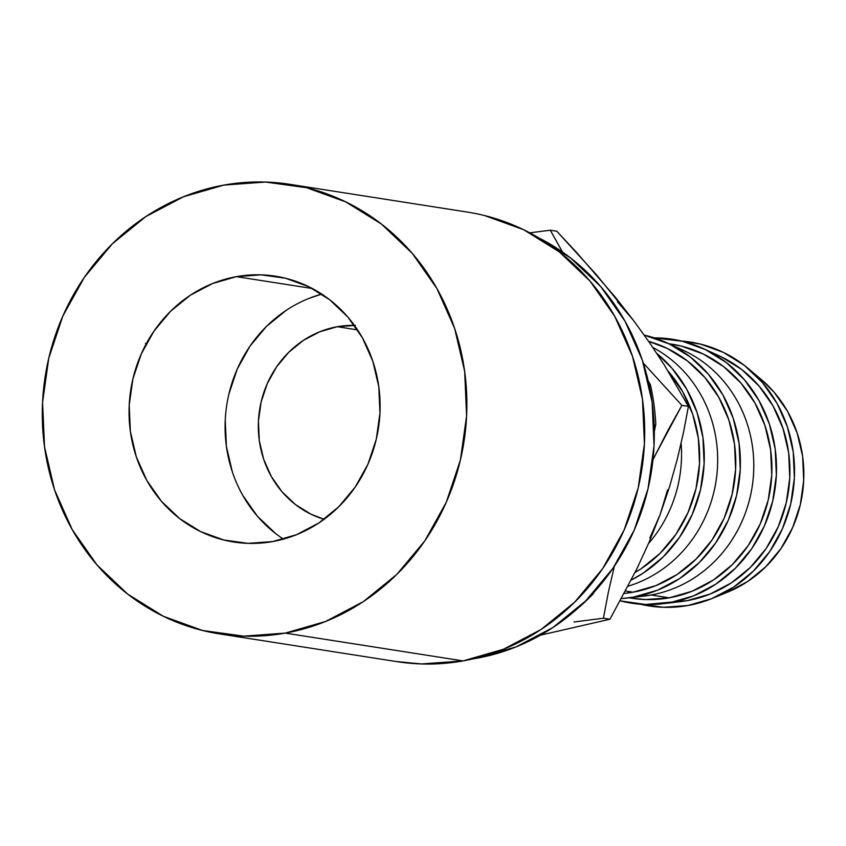 <?xml version="1.0" encoding="UTF-8"?>
<svg xmlns="http://www.w3.org/2000/svg" width="846" height="846" viewBox="0 0 846 846"><rect width="100%" height="100%" fill="white"/><g stroke="black" fill="none" stroke-linecap="round" stroke-linejoin="round"><path stroke-width="1.27" d="M355.341 325.393L337.268 326.715L357.551 329.887L337.268 326.715A98.919 92.14 98.9 0 1 354.421 325.372M236.446 276.642A134.535 125.303 98.9 0 1 275.373 276.187A134.535 125.303 98.9 0 1 380.118 407.613A134.535 125.303 98.9 0 1 272.729 541.556L296.618 534.661L318.889 522.944L338.686 506.849L355.257 487L367.957 464.158L376.29 439.19L379.96 413.081L378.807 386.812L372.875 361.401L362.405 337.818L347.791 316.975L329.591 299.674L308.515 286.583L285.366 278.197L261.023 274.844L236.446 276.642L212.558 283.537L190.287 295.254L170.49 311.349L153.93 331.198L141.229 354.051L132.885 379.008L129.216 405.128L130.369 431.397L136.301 456.808L146.77 480.38L161.385 501.223L179.585 518.524L200.661 531.616L223.82 540.002L248.153 543.354L272.729 541.556A134.535 125.303 98.9 0 1 233.813 542.022A134.535 125.303 98.9 0 1 129.057 410.585A134.535 125.303 98.9 0 1 236.446 276.642L312.29 288.507L236.446 276.642M476.658 658.262L475.991 658.156L476.658 658.262A222.572 207.312 -81.1 0 0 651.758 469.139A222.572 207.312 -81.1 0 0 538.733 237.853L570.722 258.093L600.829 286.709L625.014 321.194L642.336 360.206L652.139 402.241L654.053 445.705L647.983 488.914L634.183 530.199L613.17 567.994L585.77 600.84L553.009 627.468L516.166 646.852L476.658 658.262A222.572 207.312 -81.1 0 1 472.893 658.897L476.658 658.262M285.271 633.104A227.511 211.912 98.9 0 1 219.452 633.887A227.511 211.912 98.9 0 1 42.3 411.611A227.511 211.912 98.9 0 1 223.904 185.094L265.475 182.049L306.633 187.717L345.781 201.908L381.44 224.053L412.214 253.303L436.927 288.549L454.64 328.428L464.666 371.405L466.611 415.83L460.414 459.991L446.307 502.207L424.829 540.837L396.816 574.413L363.325 601.622L325.668 621.45L285.271 633.104L243.701 636.16L202.543 630.482L163.394 616.3L127.746 594.156L96.973 564.895L72.248 529.649L54.535 489.781L44.521 446.804L42.564 402.379L48.761 358.207L62.868 315.992L84.346 277.361L112.37 243.796L145.85 216.576L183.508 196.758L223.904 185.094A227.511 211.912 98.9 0 1 289.734 184.312A227.511 211.912 98.9 0 1 466.876 406.588A227.511 211.912 98.9 0 1 285.271 633.104L463.09 660.906L285.271 633.104M219.452 633.887L397.271 661.688A227.511 211.912 -81.1 0 0 463.09 660.906A227.511 211.912 -81.1 0 0 644.694 434.389A227.511 211.912 -81.1 0 0 467.552 212.113L289.734 184.312M145.417 343.444L146.252 344.248M639.386 603.97L663.539 607.301L687.935 605.514A133.541 124.383 98.9 0 0 712.29 598.408A133.541 124.383 98.9 0 0 792.818 493.239A133.541 124.383 98.9 0 0 748.224 368.518A133.541 124.383 98.9 0 0 681.485 341.044L700.477 344.089L723.457 352.412L744.385 365.409L762.447 382.582L776.956 403.267L787.351 426.68L793.231 451.901L794.373 477.979L790.735 503.899L782.455 528.676L769.849 551.359L753.405 571.061L733.757 587.039L711.645 598.672L687.935 605.514A133.541 124.383 98.9 0 1 640.348 604.203M669.916 602.69A133.541 124.383 98.9 0 1 663 603.727A133.541 124.383 98.9 0 1 620.298 600.882L645.519 604.488L687.269 600.639L669.916 602.69L693.625 595.848L715.737 584.216L735.386 568.248L751.83 548.536L764.435 525.863L772.715 501.086L776.353 475.166L775.211 449.089L769.331 423.857L758.936 400.454L744.427 379.769L726.365 362.596L705.437 349.599L682.458 341.276L654.254 337.882A133.541 124.383 98.9 0 1 702.91 348.404A133.541 124.383 98.9 0 1 775.327 486.725A133.541 124.383 98.9 0 1 669.916 602.69M663 603.727L680.607 601.633A128.592 119.783 -81.1 0 0 687.269 600.639A128.592 119.783 -81.1 0 0 788.779 488.967A128.592 119.783 -81.1 0 0 719.037 355.775L702.91 348.404M629.138 597.815L632.047 598.27A128.592 119.783 -81.1 0 0 669.249 597.826L651.145 594.992L633.802 597.043A133.541 124.383 98.9 0 1 626.875 598.08A133.541 124.383 98.9 0 1 621.546 598.587L651.145 594.992A128.592 119.783 -81.1 0 0 752.654 483.32A128.592 119.783 -81.1 0 0 682.912 350.128L666.785 342.757A133.541 124.383 98.9 0 1 739.203 481.078A133.541 124.383 98.9 0 1 633.802 597.043L657.511 590.201L679.613 578.569L699.261 562.601L715.716 542.889L728.311 520.216L736.602 495.439L740.239 469.519L739.087 443.441L733.207 418.21L722.812 394.807L708.303 374.122L690.241 356.949L669.313 343.952L644.271 335.132A133.541 124.383 98.9 0 1 666.785 342.757M626.875 598.08L644.483 595.986A128.592 119.783 -81.1 0 0 651.145 594.992L669.249 597.826A128.592 119.783 -81.1 0 0 771.901 469.794A128.592 119.783 -81.1 0 0 671.777 344.163L668.858 343.709M633.125 592.179L625.617 591.005L633.125 592.179A128.592 119.783 -81.1 0 0 735.523 471.264A128.592 119.783 -81.1 0 0 648.628 341.35L667.335 348.457L687.481 360.967L704.877 377.506L718.846 397.43L728.861 419.965L734.518 444.256L735.629 469.371L732.118 494.328L724.144 518.196L712.015 540.023L696.173 559.005L677.244 574.381L655.957 585.591L633.125 592.179A128.592 119.783 -81.1 0 1 624.337 593.406L633.125 592.179M648.544 543.492A128.592 119.783 -81.1 0 0 681.115 443.336A128.592 119.783 98.9 0 1 648.544 543.492M635.103 572.467A128.592 119.783 -81.1 0 0 668.181 371.204L682.722 391.783L692.737 414.318L698.405 438.609L699.505 463.724L695.994 488.681L688.02 512.539L675.891 534.376L660.049 553.358L641.131 568.734L635.103 572.478M656.877 353.501L672.179 368.475L686.688 389.16L697.083 412.562L702.963 437.794L704.115 463.872L700.477 489.792L692.197 514.569L679.592 537.242L663.148 556.954L643.489 572.922L631.317 580.028A133.541 124.383 98.9 0 0 656.877 353.501M628.144 586.183A128.592 119.783 -81.1 0 0 716.943 474.109A128.592 119.783 -81.1 0 0 652.826 347.452A128.592 119.783 98.9 0 1 716.943 474.109A128.592 119.783 98.9 0 1 628.144 586.183M674.801 346.797A128.592 119.783 98.9 0 1 753.183 478.656A128.592 119.783 98.9 0 1 651.145 594.992M631.507 598.185L645.752 599.55L669.249 597.826L692.081 591.238L713.368 580.028L732.298 564.652L748.128 545.67L760.268 523.843L768.242 499.975L771.753 475.018L770.643 449.903L764.985 425.612L754.97 403.077L741.001 383.153L723.605 366.614L703.46 354.104L681.326 346.088L668.975 343.762M680.11 601.696L687.269 600.639L710.101 594.051L731.388 582.852L750.317 567.465L766.148 548.494L778.288 526.656L786.262 502.799L789.762 477.831L788.662 452.726L782.994 428.436L772.99 405.89L759.021 385.977L741.625 369.438L721.469 356.917M712.29 598.408L727.697 592.094A123.653 115.172 -81.1 0 0 802.262 494.72A123.653 115.172 -81.1 0 0 760.966 379.23L748.224 368.518M727.105 592.337L747.568 581.562L765.767 566.767L780.995 548.525L792.66 527.534L800.327 504.586L803.7 480.581L802.643 456.438L797.196 433.089L787.573 411.41L774.132 392.258L760.713 379.008M396.309 661.53L421.52 663.951L463.09 660.906L503.486 649.242L541.154 629.424L574.635 602.204L602.648 568.639L624.126 530.008L638.233 487.793L644.43 443.621L642.484 399.196L632.459 356.219L614.746 316.351L590.032 281.105L559.259 251.844L523.611 229.7L484.451 215.519M655.798 424.311A216.819 201.951 -81.1 0 0 650.363 384.623L648.618 382.72L650.363 384.623A216.819 201.951 98.9 0 1 655.798 424.311L654.307 431.439L655.798 424.311L654.222 427.23L655.798 424.311M648.195 380.89L650.363 384.623L648.195 380.89M578.008 608.137A216.819 201.951 -81.1 0 0 593.384 593.606L593.564 592.739L593.384 593.606A216.819 201.951 98.9 0 1 578.008 608.137M594.283 591.936L593.384 593.606L594.294 591.936M617.464 301.8L633.58 320.528L596.493 274.791L556.816 231.244L550.281 230.218L562.527 252.076L550.281 230.218L529.786 232.84L550.281 230.218L556.816 231.244L576.898 252.785L615.476 297.38L633.58 320.528L649.823 343.064L664.322 365.017L688.422 406.387L681.887 405.361L643.256 363.008L681.887 405.361L688.422 406.387L683.494 432.422L677.339 459.05L669.651 486.429L660.155 514.516L649.21 541.937L636.953 568.692L609.966 619.23L540.457 635.156L609.966 619.23L603.431 618.204L608.369 592.168L614.513 565.54L608.369 592.168L603.431 618.204L609.966 619.23L636.953 568.692L649.21 541.937L660.155 514.516L649.823 537.993M668.107 430.075L681.887 405.361L654.899 455.899L668.107 430.075M652.932 459.96L654.899 455.899L652.932 459.96M574.011 622L603.431 618.204L574.011 622M633.58 320.528L649.823 343.064L664.322 365.017L688.422 406.387L683.494 432.422L677.339 459.05L669.651 486.429L660.155 514.516L667.557 489.866M308.579 298.553L321.755 294.091A134.535 125.303 -81.1 0 0 226.813 404.758A134.535 125.303 -81.1 0 0 283.452 539.124M275.606 533.53L257.406 516.24L242.791 495.396M232.322 471.814L226.4 446.402L225.248 420.134M228.906 394.014L237.25 369.057L249.951 346.215L266.511 326.366L286.318 310.271M337.268 326.715L319.714 331.791L303.333 340.409L288.772 352.243L276.6 366.836L267.262 383.629L261.128 401.987L258.432 421.192L259.278 440.502L263.635 459.188L271.333 476.531L282.078 491.854L295.466 504.565L310.958 514.199L324.103 519.307A98.919 92.14 98.9 0 1 258.559 419.034A98.919 92.14 98.9 0 1 337.268 326.715M275.933 276.272L275.373 276.187"/></g></svg>
